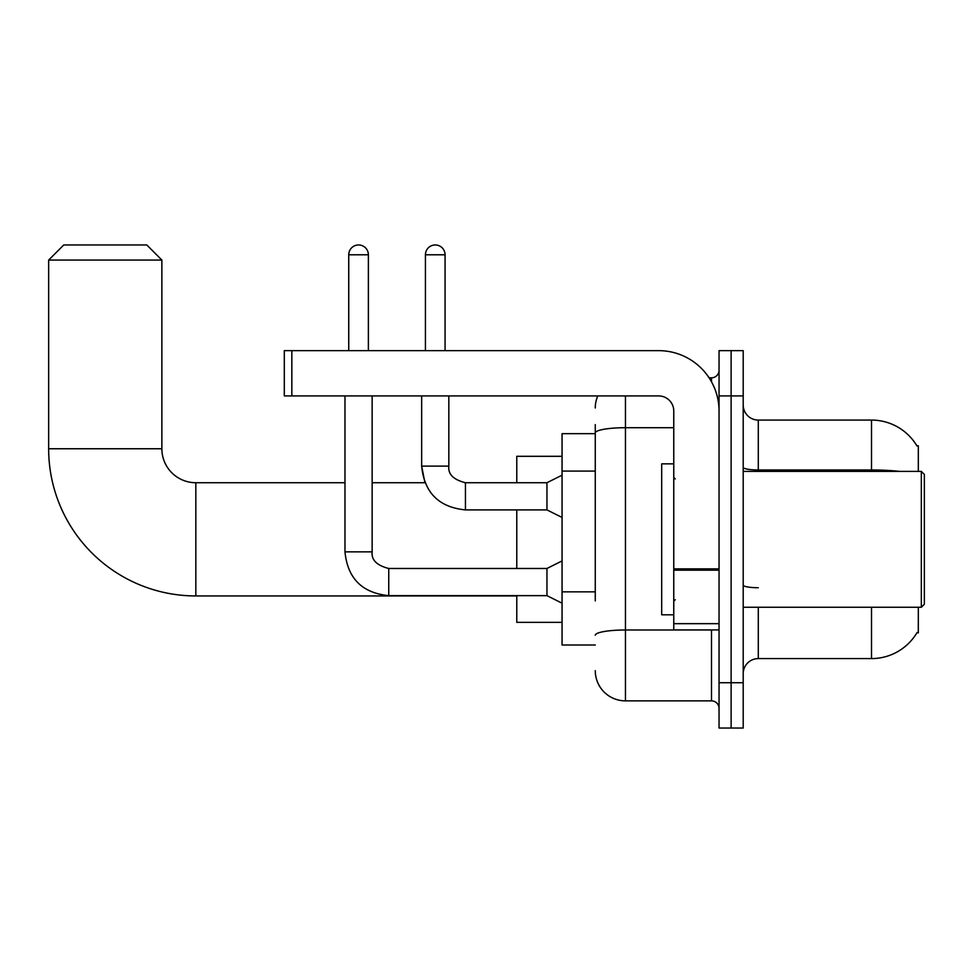 <?xml version="1.0" encoding="UTF-8"?>
<svg xmlns="http://www.w3.org/2000/svg" width="973" height="973" viewBox="0 0 973 973"><rect width="100%" height="100%" fill="white"/><g stroke="black" fill="none" stroke-linecap="round" stroke-linejoin="round"><path stroke-width="1.46" d="M918.317 471.406L918.317 445.743L916.943 445.926A52.834 52.834 0 0 0 871.516 420.081L758.295 420.081A15.094 15.094 0 0 1 743.202 404.987A15.094 15.094 0 0 0 758.295 420.081L758.295 471.406M918.317 607.261L918.317 632.924L917.089 632.474A52.834 52.834 0 0 1 871.516 658.587A52.834 52.834 0 0 0 916.821 632.924M595.269 462.029L595.269 424.605L595.269 433.666L562.053 433.666L562.053 645.002L595.269 645.002M758.295 607.261L758.295 658.587A15.094 15.094 0 0 0 743.202 673.681A15.094 15.094 0 0 1 758.295 658.587L871.516 658.587L871.516 607.261M731.124 682.742L731.124 728.035L743.202 728.035L743.202 682.742L731.124 682.742L731.124 728.035L719.047 728.035L719.047 682.742L731.124 682.742L731.124 395.926L731.124 682.742M719.047 682.742L719.047 350.645L731.124 350.645L731.124 395.926L731.124 350.645L743.202 350.645L743.202 682.742M595.269 600.913L595.269 424.605M625.457 395.926L625.457 700.864L711.506 700.864L711.506 629.908M709.098 377.816L711.506 377.816A7.553 7.553 0 0 0 719.047 370.263M719.047 708.405A7.553 7.553 0 0 0 711.506 700.864M595.269 408.003A30.187 30.187 0 0 1 597.787 395.926M625.457 700.864A30.187 30.187 0 0 1 595.269 670.665M516.772 595.938L195.828 595.938A147.178 147.178 0 0 1 48.65 448.76L48.65 260.071L63.744 244.965L146.777 244.965L161.871 260.071L48.65 260.071M195.828 595.938L195.828 482.73A33.97 33.97 0 0 1 161.871 448.76L161.871 260.071M516.772 509.901L516.772 568.475M516.772 595.646L516.772 622.355L562.053 622.355M562.053 456.313L516.772 456.313L516.772 482.73M348.748 350.645L348.748 254.78A9.815 9.815 0 0 1 358.563 244.965A9.815 9.815 0 0 1 368.378 254.78L368.378 350.645M562.053 603.187L546.96 595.646L546.96 568.475L562.053 560.922M344.977 395.926L344.977 551.861L372.148 551.861L372.148 395.926M425.432 350.645L425.432 254.78A9.815 9.815 0 0 1 435.247 244.965A9.815 9.815 0 0 1 445.062 254.78L445.062 350.645M562.053 517.441L546.96 509.901L546.96 482.73L562.053 475.177M421.662 395.926L421.662 466.116L448.833 466.116L448.833 395.926M719.047 629.908L673.766 629.908L673.766 568.864L719.047 568.864L719.047 411.02A60.387 60.387 0 0 0 658.66 350.645L291.839 350.645L291.839 395.926L658.66 395.926A15.094 15.094 0 0 1 673.766 411.02L673.766 568.864M291.839 395.926L284.298 395.926L284.298 350.645L291.839 350.645M921.334 471.406L924.35 474.423L924.35 604.245L921.334 607.261L921.334 471.406L743.202 471.406M673.766 463.853L661.689 463.853L661.689 614.814L673.766 614.814M595.269 471.09L562.053 471.09M595.269 591.852L562.053 591.852M916.943 445.926A52.834 52.834 0 0 0 871.516 420.081L871.516 469.971L758.295 469.971A15.094 2.627 -0 0 1 743.202 467.356M899.818 471.406A52.834 9.171 180 0 0 871.516 469.971L871.516 471.406M743.202 395.926L719.047 395.926M758.295 587.728A15.094 2.627 0 0 1 743.202 585.101M714.121 629.908A7.553 1.314 0 0 1 711.506 629.993L625.457 629.993A30.187 5.242 180 0 0 595.269 635.235M595.269 432.949A30.187 5.242 180 0 1 625.457 427.706L673.766 427.706M711.506 381.793L711.506 377.816M48.65 448.76L161.871 448.76M546.96 595.646L388.75 595.646L388.75 568.475C376.77 565.447 371.236 559.913 372.148 551.861M348.748 254.78L368.378 254.78M546.96 509.901L465.447 509.901L465.447 482.73L464.498 482.73M425.432 254.78L445.062 254.78M719.047 570.178L673.766 570.178M673.766 623.669L719.047 623.669M465.447 509.901C438.884 507.274 424.289 492.679 421.662 466.116L424.933 482.73L372.148 482.73M344.977 482.73L195.828 482.73M546.96 568.475L388.75 568.475M344.977 551.861C347.604 578.424 362.199 593.019 388.75 595.646M465.447 482.73C453.454 479.713 447.921 474.179 448.833 466.116C447.921 474.179 453.454 479.713 465.447 482.73L546.96 482.73M743.202 607.261L921.334 607.261M675.274 478.947L673.766 477.439M675.274 599.721L673.766 601.229"/></g></svg>
